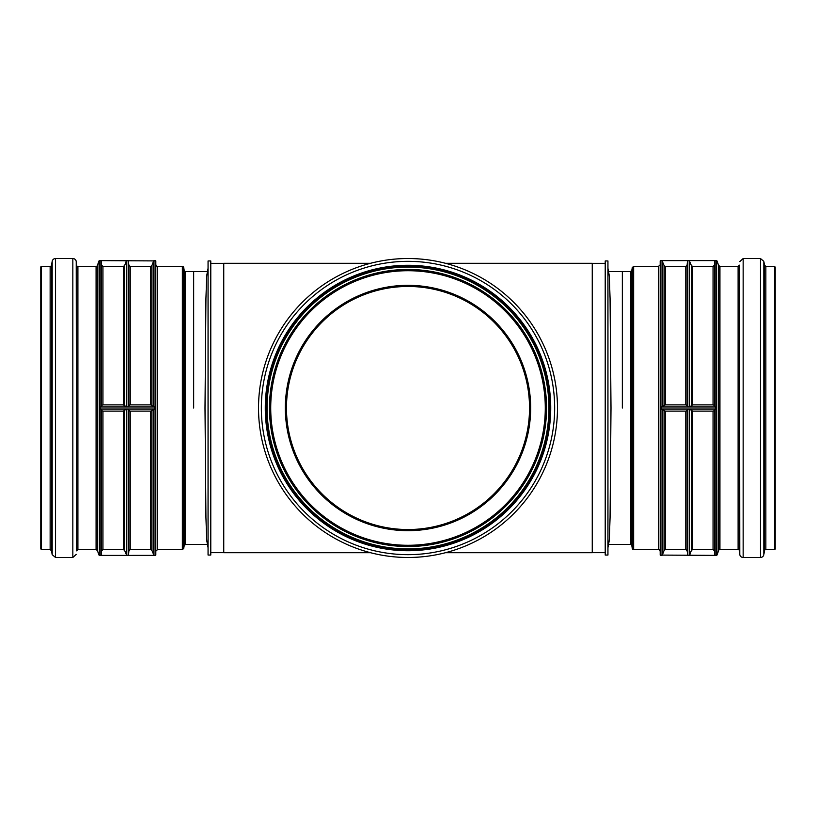 <?xml version="1.0" encoding="UTF-8"?>
<svg xmlns="http://www.w3.org/2000/svg" width="816" height="816" viewBox="0 0 816 816"><rect width="100%" height="100%" fill="white"/><g stroke="black" fill="none" stroke-linecap="round" stroke-linejoin="round"><path stroke-width="1.22" d="M370.515 552.707L223.747 552.707L223.747 263.293L370.515 263.293M605.217 552.667L592.253 552.667L592.253 263.293L445.485 263.293M661.235 555.4L662.347 555.166L664.051 550.474L665.326 549.566L685.756 549.566L687.113 550.82L687.827 555.39L689.642 555.166L691.346 550.474L692.621 549.566L713.051 549.566L714.408 550.82L714.775 555.084L715.836 555.39L660.185 555.084L660.185 260.916L660.185 555.084M715.836 555.4L716.938 555.176L716.611 260.6L716.611 555.4M661.235 409.02L661.235 408L661.235 409.02L715.836 409.02L714.775 409.132L714.408 410.662L713.051 411.111L692.621 411.111L689.316 409.02L687.48 409.132L687.113 410.662L685.756 411.111L665.326 411.111L661.235 409.02M715.836 409.02L715.836 406.98L661.235 406.98L661.235 408M661.235 406.98L665.326 404.889L685.756 404.889L687.113 405.338L687.827 406.98L689.642 406.898L692.621 404.889L713.051 404.889L714.408 405.338L715.836 408M662.021 260.61L715.836 260.6L714.775 260.916L714.408 265.18L713.051 266.434L692.621 266.434L691.346 265.526L689.316 260.61L687.48 260.916L687.113 265.18L685.756 266.434L665.326 266.434L664.051 265.526L662.021 260.61L662.021 406.98M715.836 260.6L716.611 260.6M661.235 260.6L660.532 260.6L660.532 555.4M622.343 408L622.343 271.524L622.343 408M608.807 271.524L630.564 271.524L630.564 544.476A1.224 1.224 0 0 1 631.778 545.496L632.298 548.474A1.367 1.367 0 0 0 633.644 549.596L658.461 549.596A1.367 1.367 0 0 1 659.818 550.841M719.926 549.596L719.926 266.404L718.641 265.506L718.641 550.494A1.367 1.367 0 0 1 719.926 549.596L738.092 549.596A1.367 1.367 0 0 1 739.449 550.841L739.765 554.37A3.417 3.417 0 0 0 743.162 557.481L760.461 557.481A3.417 3.417 0 0 0 763.817 554.656L763.817 261.344L760.461 258.519L760.461 557.481M765.857 549.596L765.857 266.404L764.51 265.271L764.51 550.729A1.367 1.367 0 0 1 765.857 549.596L774.517 549.596A0.683 0.683 0 0 0 775.2 548.913L775.2 267.087L774.517 266.404L774.517 549.596M154.765 260.6L153.653 260.834L151.949 265.526L150.674 266.434L130.244 266.434L128.887 265.18L128.173 260.61L126.358 260.834L124.654 265.526L123.379 266.434L102.949 266.434L101.592 265.18L101.225 260.916L100.164 260.61L155.815 260.916L155.815 555.084L155.815 260.916M100.164 260.6L99.062 260.824L99.389 555.4L99.389 260.6M154.765 406.98L154.765 408L154.765 406.98L100.164 406.98L101.225 406.868L101.592 405.338L102.949 404.889L123.379 404.889L126.684 406.98L128.52 406.868L128.887 405.338L130.244 404.889L150.674 404.889L154.765 406.98M100.164 406.98L100.164 409.02L154.765 409.02L154.765 408M154.765 409.02L150.674 411.111L130.244 411.111L128.887 410.662L128.173 409.02L126.358 409.102L123.379 411.111L102.949 411.111L101.592 410.662L100.164 408M153.979 555.39L100.164 555.4L101.225 555.084L101.592 550.82L102.949 549.566L123.379 549.566L124.654 550.474L126.684 555.39L128.52 555.084L128.887 550.82L130.244 549.566L150.674 549.566L151.949 550.474L153.979 555.39L153.979 409.02M100.164 555.4L99.389 555.4M154.765 555.4L155.468 555.4L155.468 260.6M193.657 408L193.657 271.524L193.657 408M207.193 544.476L185.436 544.476L185.436 271.524A1.224 1.224 0 0 1 184.222 270.504L183.702 267.526A1.367 1.367 0 0 0 182.356 266.404L157.539 266.404A1.367 1.367 0 0 1 156.182 265.159M96.074 266.404L96.074 549.596L97.359 550.494L97.359 265.506A1.367 1.367 0 0 1 96.074 266.404L77.908 266.404A1.367 1.367 0 0 1 76.551 265.159L76.235 261.63A3.417 3.417 0 0 0 72.838 258.519L55.539 258.519A3.417 3.417 0 0 0 52.183 261.344L52.183 554.656L55.539 557.481L55.539 258.519M50.143 266.404L50.143 549.596L51.49 550.729L51.49 265.271A1.367 1.367 0 0 1 50.143 266.404L41.483 266.404A0.683 0.683 0 0 0 40.8 267.087L40.8 548.913L41.483 549.596L41.483 266.404M208.06 268.311L206.713 275.737L205.928 298.432L205 408L205.928 517.568L206.713 540.263L208.06 547.689M208.06 260.947L208.06 555.053L210.783 555.053L210.783 260.947L208.06 260.947M607.94 547.689L609.287 540.263L610.072 517.568L611 408L610.072 298.432L609.287 275.737L607.94 268.311M607.94 555.053L607.94 260.947L605.217 260.947L605.217 555.053L607.94 555.053M408 529.533A121.533 121.533 0 0 0 529.533 408A121.533 121.533 0 0 0 408 286.467A121.533 121.533 0 0 0 286.467 408A121.533 121.533 0 0 0 408 529.533M408 557.481A149.481 149.481 0 0 0 557.481 408A149.481 149.481 0 0 0 408 258.519A149.481 149.481 0 0 0 258.519 408A149.481 149.481 0 0 0 408 557.481A149.481 149.481 0 0 0 557.481 408A149.481 149.481 0 0 0 408 258.519A149.481 149.481 0 0 0 258.519 408A149.481 149.481 0 0 0 408 557.481M408 549.596A141.596 141.596 0 0 0 549.596 408A141.596 141.596 0 0 0 408 266.404A141.596 141.596 0 0 0 266.404 408A141.596 141.596 0 0 0 408 549.596A141.596 141.596 0 0 0 549.596 408A141.596 141.596 0 0 0 408 266.404A141.596 141.596 0 0 0 266.404 408A141.596 141.596 0 0 0 408 549.596M408 545.843A137.843 137.843 0 0 0 545.843 408A137.843 137.843 0 0 0 408 270.157A137.843 137.843 0 0 0 270.157 408A137.843 137.843 0 0 0 408 545.843A137.843 137.843 0 0 0 545.843 408A137.843 137.843 0 0 0 408 270.157A137.843 137.843 0 0 0 270.157 408A137.843 137.843 0 0 0 408 545.843M662.021 409.02L662.021 555.39M662.347 260.834L662.347 406.898M662.347 409.102L662.347 555.166M664.051 265.526L664.051 405.215M664.051 410.785L664.051 550.474M665.326 266.434L665.326 404.889M665.326 411.111L665.326 549.566M685.756 266.434L685.756 404.889M685.756 411.111L685.756 549.566M687.113 265.18L687.113 405.338M687.113 410.662L687.113 550.82M687.48 260.916L687.48 406.868M687.48 409.132L687.48 555.084M687.827 260.61L687.827 406.98M687.827 409.02L687.827 555.39M689.316 260.61L689.316 406.98M689.316 409.02L689.316 555.39M689.642 260.834L689.642 406.898M689.642 409.102L689.642 555.166M691.346 265.526L691.346 405.215M691.346 410.785L691.346 550.474M692.621 266.434L692.621 404.889M692.621 411.111L692.621 549.566M713.051 266.434L713.051 404.889M713.051 411.111L713.051 549.566M714.408 265.18L714.408 405.338M714.408 410.662L714.408 550.82M714.775 260.916L714.775 406.868M714.775 409.132L714.775 555.084M715.122 409.02L715.122 555.39M715.122 260.61L715.122 406.98M630.564 271.524L631.778 270.504L631.778 545.496M631.778 270.504L632.298 267.526L632.298 548.474M632.298 267.526L633.644 266.404L633.644 549.596M633.644 266.404L658.461 266.404L658.461 549.596M719.926 266.404L738.092 266.404L738.092 549.596M738.092 266.404L739.449 265.159L739.449 550.841M739.449 265.159L739.765 554.37M739.765 261.63L743.162 258.519L743.162 557.481M153.979 406.98L153.979 260.61M153.653 555.166L153.653 409.102M153.653 406.898L153.653 260.834M151.949 550.474L151.949 410.785M151.949 405.215L151.949 265.526M150.674 549.566L150.674 411.111M150.674 404.889L150.674 266.434M130.244 549.566L130.244 411.111M130.244 404.889L130.244 266.434M128.887 550.82L128.887 410.662M128.887 405.338L128.887 265.18M128.52 555.084L128.52 409.132M128.52 406.868L128.52 260.916M128.173 555.39L128.173 409.02M128.173 406.98L128.173 260.61M126.684 555.39L126.684 409.02M126.684 406.98L126.684 260.61M126.358 555.166L126.358 409.102M126.358 406.898L126.358 260.834M124.654 550.474L124.654 410.785M124.654 405.215L124.654 265.526M123.379 549.566L123.379 411.111M123.379 404.889L123.379 266.434M102.949 549.566L102.949 411.111M102.949 404.889L102.949 266.434M101.592 550.82L101.592 410.662M101.592 405.338L101.592 265.18M101.225 555.084L101.225 409.132M101.225 406.868L101.225 260.916M100.878 406.98L100.878 260.61M100.878 555.39L100.878 409.02M185.436 544.476L184.222 545.496L184.222 270.504M184.222 545.496L183.702 548.474L183.702 267.526M183.702 548.474L182.356 549.596L182.356 266.404M182.356 549.596L157.539 549.596L157.539 266.404M96.074 549.596L77.908 549.596L77.908 266.404M77.908 549.596L76.551 550.841L76.551 265.159M76.551 550.841L76.235 261.63M76.235 554.37L72.838 557.481L72.838 258.519M408 545.282A137.282 137.282 0 0 0 545.282 408A137.282 137.282 0 0 0 408 270.718A137.282 137.282 0 0 0 270.718 408A137.282 137.282 0 0 0 408 545.282M285.335 408A122.665 122.665 0 0 0 408 530.665A122.665 122.665 0 0 0 530.665 408A122.665 122.665 0 0 0 408 285.335A122.665 122.665 0 0 0 285.335 408M408 554.656A146.656 146.656 0 0 0 554.656 408A146.656 146.656 0 0 0 408 261.344A146.656 146.656 0 0 0 261.344 408A146.656 146.656 0 0 0 408 554.656M408 550.729A142.729 142.729 0 0 0 550.729 408A142.729 142.729 0 0 0 408 265.271A142.729 142.729 0 0 0 265.271 408A142.729 142.729 0 0 0 408 550.729M408 548.913A140.913 140.913 0 0 0 530.033 337.538A140.913 140.913 0 0 0 285.967 337.538A140.913 140.913 0 0 0 408 548.913M408 546.526A138.526 138.526 0 0 0 527.972 338.732A138.526 138.526 0 0 0 288.028 338.732A138.526 138.526 0 0 0 408 546.526M592.253 552.707L445.485 552.707M608.807 544.476L630.564 544.476M659.818 265.159L658.461 266.404M718.641 265.506L716.938 260.824M718.641 550.494L716.938 555.176M743.162 258.519L760.461 258.519M764.51 265.271L763.817 261.344M764.51 550.729L763.817 554.656M765.857 266.404L774.517 266.404M774.517 270.157L775.2 269.474M207.193 271.524L185.436 271.524M156.182 550.841L157.539 549.596M97.359 550.494L99.062 555.176M97.359 265.506L99.062 260.824M72.838 557.481L55.539 557.481M51.49 550.729L52.183 554.656M51.49 265.271L52.183 261.344M50.143 549.596L41.483 549.596M210.783 552.667L223.747 552.667M210.783 263.333L223.747 263.333M605.217 263.333L592.253 263.333"/></g></svg>
